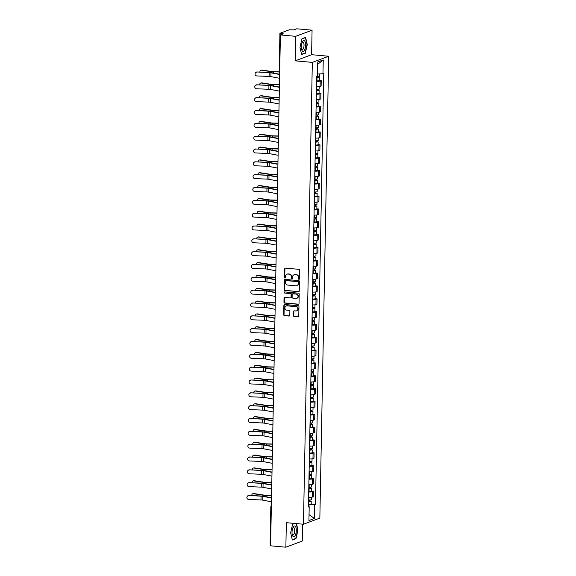 <?xml version="1.0" encoding="UTF-8"?>
<svg xmlns="http://www.w3.org/2000/svg" width="576" height="576" viewBox="0 0 576 576"><rect width="100%" height="100%" fill="white"/><g stroke="black" fill="none" stroke-linecap="round" stroke-linejoin="round"><path stroke-width="0.86" d="M298.951 279.317A0.576 0.518 -110.5 0 0 299.491 278.798L299.657 270.216A0.821 0.742 -110.5 0 0 298.915 269.345L285.358 268.114A0.821 0.742 -110.5 0 0 284.587 268.855L284.429 277.438A0.576 0.518 -110.5 0 0 285.156 278.021A0.576 0.518 -110.5 0 0 285.48 277.531L285.502 276.422A2.621 2.383 -110.5 0 1 287.964 274.054L289.094 274.154A2.621 2.383 -110.5 0 1 291.456 276.955L291.434 278.071A0.576 0.518 -110.5 0 0 292.162 278.654A0.576 0.518 -110.5 0 0 292.486 278.165L292.507 277.056A2.621 2.383 -110.5 0 1 294.97 274.687L296.1 274.788A2.621 2.383 -110.5 0 1 298.462 277.589L298.44 278.705A0.576 0.518 -110.5 0 0 298.951 279.317M294.163 274.759A2.621 2.383 -110.5 0 1 295.294 274.565L296.424 274.666A2.621 2.383 -110.5 0 1 298.786 277.466L298.764 278.582A0.576 0.518 -110.5 0 0 299.318 279.194M285.228 268.114A0.821 0.742 -110.5 0 0 284.918 268.733L284.753 277.315A0.576 0.518 -110.5 0 0 285.307 277.927M287.158 274.126A2.621 2.383 -110.5 0 1 288.288 273.931L289.418 274.032A2.621 2.383 -110.5 0 1 291.78 276.833L291.758 277.949A0.576 0.518 -110.5 0 0 292.313 278.561M293.465 315.641A0.821 0.742 -110.5 0 0 294.199 316.519L298.008 316.865A0.821 0.742 -110.5 0 0 298.771 316.123L298.958 306.598A0.821 0.742 -110.5 0 0 298.217 305.719L284.659 304.495A0.821 0.742 -110.5 0 0 283.889 305.237L283.709 314.762A0.821 0.742 -110.5 0 0 284.443 315.641L289.044 316.051A0.821 0.742 -110.5 0 0 289.807 315.317L289.886 311.234A0.821 0.742 -110.5 0 0 289.152 310.363L286.87 310.154A2.189 1.987 -110.5 0 1 286.142 305.942A2.189 1.987 -110.5 0 1 286.956 305.834L295.884 306.641A2.189 1.987 -110.5 0 1 296.611 310.853A2.189 1.987 -110.5 0 1 295.798 310.961L294.314 310.824A0.821 0.742 -110.5 0 0 293.544 311.566L293.789 315.518A0.821 0.742 -110.5 0 0 294.53 316.397L298.332 316.742A0.821 0.742 -110.5 0 0 298.462 316.742M295.207 60.84L311.602 54.698L312.07 30.182L295.675 36.324L295.207 60.84L312.322 62.381L303.451 524.232L286.337 522.684L285.869 547.2L270.598 545.818L280.404 34.942L283.306 33.854L280.93 33.638L280.908 34.754M295.675 36.324L280.404 34.942M298.49 291.751A0.821 0.742 -110.5 0 0 299.254 291.01L299.441 281.484A0.821 0.742 -110.5 0 0 298.699 280.606L285.142 279.382A0.821 0.742 -110.5 0 0 284.371 280.123L284.191 289.649A0.821 0.742 -110.5 0 0 284.926 290.527L298.814 291.629A0.821 0.742 -110.5 0 0 298.944 291.629M299.196 294.041L299.016 303.566A0.821 0.742 -110.5 0 1 298.246 304.308L284.688 303.084A0.821 0.742 -110.5 0 1 283.954 302.206L284.026 298.13A0.821 0.742 -110.5 0 1 284.796 297.389L290.297 297.886A0.821 0.742 -110.5 0 0 291.067 297.144L291.118 294.444A0.821 0.742 -110.5 0 0 290.376 293.566L284.652 293.047A0.576 0.518 -110.5 0 1 284.674 291.917L298.462 293.162A0.821 0.742 -110.5 0 1 299.196 294.041M312.07 30.182L296.798 28.8L293.897 29.887L289.332 29.779L280.051 33.257L280.93 33.638M311.602 54.698L328.716 56.246L319.846 518.09L303.451 524.232M285.869 547.2L302.263 541.058L302.587 524.153M270.626 544.45L270.108 544.241L270.821 506.974L271.339 507.182M316.49 86.774A3.838 0.648 1.1 0 0 320.119 86.45L320.227 81.022A3.838 0.648 -178.9 0 1 316.598 81.346M320.227 81.022L321.228 80.647L319.32 80.474M320.119 86.45L321.12 86.076L321.228 80.647M319.068 93.312L320.976 93.485L319.975 93.859A3.838 0.648 -178.9 0 1 316.346 94.183M316.246 99.612A3.838 0.648 1.1 0 0 319.874 99.288L320.875 98.914L320.976 93.485M318.823 106.142L320.731 106.315L319.73 106.69A3.838 0.648 -178.9 0 1 316.102 107.014M316.001 112.442A3.838 0.648 1.1 0 0 319.63 112.118L320.63 111.744L320.731 106.315M318.578 118.98L320.486 119.153L319.486 119.527A3.838 0.648 -178.9 0 1 315.857 119.851M315.749 125.28A3.838 0.648 1.1 0 0 319.378 124.956L320.378 124.582L320.486 119.153M318.334 131.81L320.242 131.983L319.241 132.358A3.838 0.648 -178.9 0 1 315.612 132.682M315.504 138.11A3.838 0.648 1.1 0 0 319.133 137.786L320.134 137.412L320.242 131.983M318.082 144.648L319.99 144.821L318.996 145.195A3.838 0.648 -178.9 0 1 315.367 145.519M315.259 150.948A3.838 0.648 1.1 0 0 318.888 150.624L319.889 150.25L319.99 144.821M317.837 157.478L319.745 157.651L318.744 158.026A3.838 0.648 -178.9 0 1 315.115 158.35M315.014 163.778A3.838 0.648 1.1 0 0 318.643 163.454L319.644 163.08L319.745 157.651M317.592 170.309L319.5 170.482L318.499 170.856A3.838 0.648 -178.9 0 1 314.87 171.18M314.77 176.616A3.838 0.648 1.1 0 0 318.398 176.292L319.392 175.918L319.5 170.482M317.347 183.146L319.255 183.319L318.254 183.694A3.838 0.648 -178.9 0 1 314.626 184.018M314.518 189.446A3.838 0.648 1.1 0 0 318.146 189.122L319.147 188.748L319.255 183.319M317.102 195.977L319.003 196.15L318.01 196.524A3.838 0.648 -178.9 0 1 314.381 196.848M314.273 202.277A3.838 0.648 1.1 0 0 317.902 201.96L318.902 201.578L319.003 196.15M316.85 208.814L318.758 208.987L317.758 209.362A3.838 0.648 -178.9 0 1 314.129 209.686M314.028 215.114A3.838 0.648 1.1 0 0 317.657 214.79L318.658 214.416L318.758 208.987M316.606 221.645L318.514 221.818L317.513 222.192A3.838 0.648 -178.9 0 1 313.884 222.516M313.783 227.945A3.838 0.648 1.1 0 0 317.412 227.621L318.413 227.246L318.514 221.818M316.361 234.482L318.269 234.655L317.268 235.03A3.838 0.648 -178.9 0 1 313.639 235.354M313.531 240.782A3.838 0.648 1.1 0 0 317.16 240.458L318.161 240.084L318.269 234.655M316.116 247.313L318.024 247.486L317.023 247.86A3.838 0.648 -178.9 0 1 313.394 248.184M313.286 253.613A3.838 0.648 1.1 0 0 316.915 253.289L317.916 252.914L318.024 247.486M315.864 260.15L317.772 260.323L316.771 260.698A3.838 0.648 -178.9 0 1 313.15 261.022M313.042 266.45A3.838 0.648 1.1 0 0 316.67 266.126L317.671 265.752L317.772 260.323M315.619 272.981L317.527 273.154L316.526 273.528A3.838 0.648 -178.9 0 1 312.898 273.852M312.797 279.281A3.838 0.648 1.1 0 0 316.426 278.957L317.426 278.582L317.527 273.154M315.374 285.818L317.282 285.991L316.282 286.366A3.838 0.648 -178.9 0 1 312.653 286.69M312.552 292.118A3.838 0.648 1.1 0 0 316.181 291.794L317.174 291.42L317.282 285.991M315.13 298.649L317.038 298.822L316.037 299.196A3.838 0.648 -178.9 0 1 312.408 299.52M312.3 304.949A3.838 0.648 1.1 0 0 315.929 304.625L316.93 304.25L317.038 298.822M314.878 311.486L316.786 311.652L315.792 312.026A3.838 0.648 -178.9 0 1 312.163 312.35M312.055 317.786A3.838 0.648 1.1 0 0 315.684 317.462L316.685 317.088L316.786 311.652M314.633 324.317L316.541 324.49L315.54 324.864A3.838 0.648 -178.9 0 1 311.911 325.188M311.81 330.617A3.838 0.648 1.1 0 0 315.439 330.293L316.44 329.918L316.541 324.49M314.388 337.147L316.296 337.32L315.295 337.694A3.838 0.648 -178.9 0 1 311.666 338.018M311.566 343.447A3.838 0.648 1.1 0 0 315.194 343.13L316.195 342.749L316.296 337.32M314.143 349.985L316.051 350.158L315.05 350.532A3.838 0.648 -178.9 0 1 311.422 350.856M311.314 356.285A3.838 0.648 1.1 0 0 314.942 355.961L315.943 355.586L316.051 350.158M313.898 362.815L315.806 362.988L314.806 363.362A3.838 0.648 -178.9 0 1 311.177 363.686M311.069 369.115A3.838 0.648 1.1 0 0 314.698 368.791L315.698 368.417L315.806 362.988M313.646 375.653L315.554 375.826L314.554 376.2A3.838 0.648 -178.9 0 1 310.925 376.524M310.824 381.953A3.838 0.648 1.1 0 0 314.453 381.629L315.454 381.254L315.554 375.826M313.402 388.483L315.31 388.656L314.309 389.03A3.838 0.648 -178.9 0 1 310.68 389.354M310.579 394.783A3.838 0.648 1.1 0 0 314.208 394.459L315.209 394.085L315.31 388.656M313.157 401.321L315.065 401.494L314.064 401.868A3.838 0.648 -178.9 0 1 310.435 402.192M310.334 407.621A3.838 0.648 1.1 0 0 313.963 407.297L314.957 406.922L315.065 401.494M312.912 414.151L314.82 414.324L313.819 414.698A3.838 0.648 -178.9 0 1 310.19 415.022M310.082 420.451A3.838 0.648 1.1 0 0 313.711 420.127L314.712 419.753L314.82 414.324M312.66 426.989L314.568 427.162L313.574 427.536A3.838 0.648 -178.9 0 1 309.946 427.86M309.838 433.289A3.838 0.648 1.1 0 0 313.466 432.965L314.467 432.59L314.568 427.162M312.415 439.819L314.323 439.992L313.322 440.366A3.838 0.648 -178.9 0 1 309.694 440.69M309.593 446.119A3.838 0.648 1.1 0 0 313.222 445.795L314.222 445.421L314.323 439.992M312.17 452.657L314.078 452.822L313.078 453.197A3.838 0.648 -178.9 0 1 309.449 453.521M309.348 458.957A3.838 0.648 1.1 0 0 312.977 458.633L313.978 458.258L314.078 452.822M311.926 465.487L313.834 465.66L312.833 466.034A3.838 0.648 -178.9 0 1 309.204 466.358M309.096 471.787A3.838 0.648 1.1 0 0 312.725 471.463L313.726 471.089L313.834 465.66M311.681 478.318L313.589 478.49L312.588 478.865A3.838 0.648 -178.9 0 1 308.959 479.189M308.851 484.618A3.838 0.648 1.1 0 0 312.48 484.301L313.481 483.919L313.589 478.49M311.429 491.155L313.337 491.328L312.336 491.702A3.838 0.648 -178.9 0 1 308.707 492.026M308.606 497.455A3.838 0.648 1.1 0 0 312.235 497.131L313.236 496.757L313.337 491.328M308.866 506.585L308.894 504.95L314.705 504.662L314.438 518.486L308.93 520.546L309.19 506.729L308.419 507.017L316.699 76.104L317.47 75.809L317.736 61.992L323.244 59.926L322.978 73.75L317.498 74.016M314.705 504.662L315.475 504.374L323.748 73.462L322.978 73.75M312.322 62.381L328.716 56.246M305.302 53.258L307.282 44.633L305.611 37.382L301.954 38.75L299.974 47.369L301.651 54.626L304.625 53.194M294.509 523.426L292.637 524.124L290.657 532.75L292.334 540L295.985 538.632L297.965 530.014L296.482 523.598M308.894 504.95L308.462 504.907M311.184 503.986L315.475 504.374M309.19 506.729L308.434 506.398M323.244 59.926L317.686 64.303M309.038 514.642L314.438 518.486M295.308 538.574L295.985 538.632M285.012 279.382A0.821 0.742 -110.5 0 0 284.702 279.994L284.522 289.526A0.821 0.742 -110.5 0 0 285.257 290.405L298.814 291.629M298.368 282.276A0.576 0.518 -110.5 0 0 297.85 281.664L285.948 280.584A0.576 0.518 -110.5 0 0 285.415 281.102L285.386 282.276A2.621 2.383 -110.5 0 0 287.748 285.077L295.884 285.811A2.621 2.383 -110.5 0 0 298.346 283.45L298.699 282.154A0.576 0.518 -110.5 0 0 298.181 281.542L297.85 281.664M285.912 280.584A0.576 0.518 -110.5 0 1 286.279 280.462L298.181 281.542M297.014 285.617A2.621 2.383 -110.5 0 0 298.67 283.32L298.346 283.45M298.699 282.154L298.67 283.32M284.666 297.389A0.821 0.742 -110.5 0 0 284.357 298.008L284.278 302.083A0.821 0.742 -110.5 0 0 285.019 302.962L298.577 304.186A0.821 0.742 -110.5 0 0 298.706 304.186M290.758 297.763A0.821 0.742 -110.5 0 0 291.391 297.022L291.442 294.314A0.821 0.742 -110.5 0 0 290.707 293.443L284.652 293.047M284.638 291.917A0.576 0.518 -110.5 0 0 284.983 292.925M295.999 298.404A2.189 1.987 -110.5 0 0 298.022 295.978A2.189 1.987 -110.5 0 0 296.086 294.084L292.939 293.796A0.821 0.742 -110.5 0 0 292.169 294.538L292.118 297.238A0.821 0.742 -110.5 0 0 292.86 298.116L295.999 298.404M296.971 298.224A2.189 1.987 -110.5 0 0 296.41 293.962L296.086 294.084M292.81 293.796A0.821 0.742 -110.5 0 1 293.27 293.674L296.41 293.962M294.178 310.824A0.821 0.742 -110.5 0 0 293.868 311.443L293.789 315.518M296.77 310.781A2.189 1.987 -110.5 0 0 296.208 306.518L295.884 306.641M286.315 305.885A2.189 1.987 -110.5 0 1 287.28 305.712L296.208 306.518M284.53 304.495A0.821 0.742 -110.5 0 0 284.22 305.107L284.04 314.64A0.821 0.742 -110.5 0 0 284.774 315.518L289.368 315.929A0.821 0.742 -110.5 0 0 289.498 315.929M261.043 70.193L261.72 70.063A1.922 1.483 79.2 0 1 262.116 70.056L261.439 70.186A1.922 1.483 -100.8 0 0 261.043 70.193A1.922 1.483 -100.8 0 0 259.913 72.094M316.663 77.825L318.283 77.702L317.678 77.537L318.103 77.371L319.37 77.724L319.313 80.683L316.606 80.971M316.663 78.012L319.37 77.724M317.693 76.637L317.671 77.846M316.685 76.608L319.399 76.32L319.442 73.922M318.118 76.622L318.103 77.371M279.648 71.798L273.65 71.676A3.089 0.518 -178.9 0 1 271.757 71.532L262.116 70.056M279.698 71.986L273.643 71.856A4.176 0.698 -178.9 0 1 271.08 71.662L261.439 70.186M256.946 72.158A1.922 1.879 -141 0 0 255.19 74.815A1.922 1.879 -141 0 0 256.874 75.938L269.1 76.442L269.172 72.662L257.09 71.978A1.922 1.879 39 0 0 255.564 72.662L255.42 72.842M279.648 74.498L270.972 72.842A3.089 0.518 1.1 0 0 269.172 72.662M279.576 78.286L270.9 76.63A3.089 0.518 1.1 0 0 269.1 76.442M279.655 74.239L271.75 72.734A4.176 0.698 1.1 0 0 269.316 72.482L257.09 71.978M260.798 83.023L261.475 82.894A1.922 1.483 79.2 0 1 261.871 82.886L261.194 83.016A1.922 1.483 -100.8 0 0 260.798 83.023A1.922 1.483 -100.8 0 0 259.668 84.931M316.418 90.655L318.038 90.533L317.434 90.367L317.858 90.209L319.126 90.554L319.068 93.514L316.354 93.802M316.411 90.842L319.126 90.554M317.448 89.467L317.426 90.677M316.44 89.446L319.147 89.158L319.198 86.659M317.873 89.453L317.858 90.209M279.454 84.636L273.406 84.514A3.089 0.518 -178.9 0 1 271.512 84.362L261.871 82.886M279.446 84.816L273.398 84.694A4.176 0.698 -178.9 0 1 270.835 84.492L261.194 83.016M260.554 95.861L261.23 95.731A1.922 1.483 79.2 0 1 261.626 95.724L260.95 95.854A1.922 1.483 -100.8 0 0 260.554 95.861A1.922 1.483 -100.8 0 0 259.423 97.762M316.174 103.493L317.794 103.37L317.182 103.198L317.614 103.039L318.874 103.392L318.823 106.351L316.109 106.639M316.166 103.673L318.874 103.392M317.203 102.305L317.174 103.514M316.195 102.276L318.902 101.988L318.953 99.49M317.628 102.29L317.614 103.039M279.209 97.466L273.161 97.344A3.089 0.518 -178.9 0 1 271.267 97.193L261.626 95.724M279.202 97.654L273.146 97.524A4.176 0.698 -178.9 0 1 270.59 97.322L260.95 95.854M302.501 41.76A5.429 2.088 95.2 0 0 302.321 42.113A5.429 2.088 95.2 0 0 301.644 49.594A5.429 2.088 95.2 0 0 304.452 50.22A5.429 2.088 95.2 0 0 305.374 42.624A5.429 2.088 95.2 0 0 302.501 41.76M301.486 48.881A3.715 1.426 95.2 0 0 302.234 49.608A3.715 1.426 95.2 0 0 303.235 48.802A3.715 1.426 95.2 0 0 304.02 44.748A3.715 1.426 95.2 0 0 302.904 42.206A3.715 1.426 95.2 0 0 302.04 42.79M301.91 38.938L305.395 37.634L307.015 44.662L305.1 53.021L301.586 54.331M305.021 37.598L305.395 37.634M293.184 527.134A5.429 2.088 95.2 0 0 292.997 527.486A5.429 2.088 95.2 0 0 292.32 534.974A5.429 2.088 95.2 0 0 295.135 535.594A5.429 2.088 95.2 0 0 296.057 527.998A5.429 2.088 95.2 0 0 293.184 527.134M292.169 534.254A3.715 1.426 95.2 0 0 292.918 534.982A3.715 1.426 95.2 0 0 293.918 534.182A3.715 1.426 95.2 0 0 294.696 530.122A3.715 1.426 95.2 0 0 293.58 527.58A3.715 1.426 95.2 0 0 292.716 528.163M296.208 523.577L297.698 530.042L295.776 538.394L292.262 539.712M292.594 524.311L294.883 523.454M256.702 84.989A1.922 1.879 -141 0 0 254.945 87.653A1.922 1.879 -141 0 0 256.63 88.776L268.855 89.28L268.927 85.493L256.846 84.809A1.922 1.879 39 0 0 255.312 85.493L255.168 85.673M279.403 87.329L270.727 85.68A3.089 0.518 1.1 0 0 268.927 85.493M279.331 91.116L270.655 89.46A3.089 0.518 1.1 0 0 268.855 89.28M279.403 87.07L271.505 85.565A4.176 0.698 1.1 0 0 269.071 85.313L256.846 84.809M256.45 97.826A1.922 1.879 -141 0 0 254.693 100.483A1.922 1.879 -141 0 0 256.378 101.606L268.61 102.11L268.682 98.33L256.594 97.646A1.922 1.879 39 0 0 255.067 98.33L254.923 98.51M279.151 100.166L270.482 98.51A3.089 0.518 1.1 0 0 268.682 98.33M279.079 103.946L270.41 102.298A3.089 0.518 1.1 0 0 268.61 102.11M279.158 99.907L271.253 98.402A4.176 0.698 1.1 0 0 268.826 98.15L256.594 97.646M260.302 108.691L260.986 108.562A1.922 1.483 79.2 0 1 261.382 108.554L260.705 108.684A1.922 1.483 -100.8 0 0 260.302 108.691A1.922 1.483 -100.8 0 0 259.171 110.592M315.922 116.323L317.549 116.201L316.937 116.035L317.362 115.877L318.629 116.222L318.571 119.182L315.864 119.47M315.922 116.51L318.629 116.222M316.951 115.135L316.93 116.345M315.95 115.114L318.658 114.826L318.708 112.32M317.376 115.121L317.362 115.877M278.957 110.304L272.916 110.182A3.089 0.518 -178.9 0 1 271.015 110.03L261.382 108.554M278.957 110.484L272.902 110.362A4.176 0.698 -178.9 0 1 270.338 110.16L260.705 108.684M260.057 121.529L260.734 121.399A1.922 1.483 79.2 0 1 261.137 121.392L260.453 121.522A1.922 1.483 -100.8 0 0 260.057 121.529A1.922 1.483 -100.8 0 0 258.926 123.43M315.677 129.161L317.297 129.038L316.692 128.866L317.117 128.707L318.384 129.053L318.326 132.019L315.619 132.307M315.677 129.341L318.384 129.053M316.706 127.966L316.685 129.175M315.698 127.944L318.413 127.656L318.456 125.158M317.131 127.958L317.117 128.707M278.712 123.134L272.664 123.012A3.089 0.518 -178.9 0 1 270.77 122.861L261.137 121.392M278.712 123.314L272.657 123.192A4.176 0.698 -178.9 0 1 270.094 122.99L260.453 121.522M259.812 134.359L260.489 134.23A1.922 1.483 79.2 0 1 260.885 134.222L260.208 134.352A1.922 1.483 -100.8 0 0 259.812 134.359A1.922 1.483 -100.8 0 0 258.682 136.26M315.432 141.991L317.052 141.869L316.447 141.703L316.872 141.545L318.139 141.89L318.082 144.85L315.374 145.138M315.425 142.178L318.139 141.89M316.462 140.803L316.44 142.013M315.454 140.782L318.161 140.494L318.211 137.988M316.886 140.789L316.872 141.545M278.467 135.972L272.419 135.842A3.089 0.518 -178.9 0 1 270.526 135.698L260.885 134.222M278.467 136.152L272.412 136.03A4.176 0.698 -178.9 0 1 269.849 135.828L260.208 134.352M256.205 110.657A1.922 1.879 -141 0 0 254.448 113.321A1.922 1.879 -141 0 0 256.133 114.444L268.366 114.948L268.438 111.161L256.349 110.477A1.922 1.879 39 0 0 254.822 111.161L254.678 111.341M278.906 112.997L270.23 111.348A3.089 0.518 1.1 0 0 268.438 111.161M278.834 116.784L270.158 115.128A3.089 0.518 1.1 0 0 268.366 114.948M278.914 112.738L271.008 111.233A4.176 0.698 1.1 0 0 268.582 110.981L256.349 110.477M255.96 123.487A1.922 1.879 -141 0 0 254.203 126.151A1.922 1.879 -141 0 0 255.888 127.274L268.114 127.778L268.186 123.991L256.104 123.314A1.922 1.879 39 0 0 254.578 123.998L254.434 124.171M278.662 125.834L269.986 124.178A3.089 0.518 1.1 0 0 268.186 123.991M278.59 129.614L269.914 127.966A3.089 0.518 1.1 0 0 268.114 127.778M278.669 125.575L270.763 124.063A4.176 0.698 1.1 0 0 268.33 123.818L256.104 123.314M255.715 136.325A1.922 1.879 -141 0 0 253.958 138.989A1.922 1.879 -141 0 0 255.643 140.112L267.869 140.609L267.941 136.829L255.859 136.145A1.922 1.879 39 0 0 254.326 136.829L254.182 137.009M278.417 138.665L269.741 137.016A3.089 0.518 1.1 0 0 267.941 136.829M278.345 142.452L269.669 140.796A3.089 0.518 1.1 0 0 267.869 140.609M278.417 138.406L270.518 136.901A4.176 0.698 1.1 0 0 268.085 136.649L255.859 136.145M259.567 147.197L260.244 147.06A1.922 1.483 79.2 0 1 260.64 147.06L259.963 147.19A1.922 1.483 -100.8 0 0 259.567 147.197A1.922 1.483 -100.8 0 0 258.437 149.098M315.187 154.829L316.807 154.699L316.195 154.534L316.627 154.375L317.894 154.721L317.837 157.687L315.122 157.975M315.18 155.009L317.894 154.721M316.217 153.634L316.195 154.843M315.209 153.612L317.916 153.324L317.966 150.826M316.642 153.626L316.627 154.375M278.222 148.802L272.174 148.68A3.089 0.518 -178.9 0 1 270.281 148.529L260.64 147.06M278.215 148.982L272.16 148.86A4.176 0.698 -178.9 0 1 269.604 148.658L259.963 147.19M255.463 149.155A1.922 1.879 -141 0 0 253.706 151.819A1.922 1.879 -141 0 0 255.391 152.942L267.624 153.446L267.696 149.659L255.614 148.982A1.922 1.879 39 0 0 254.081 149.666L253.937 149.839M278.172 151.502L269.496 149.846A3.089 0.518 1.1 0 0 267.696 149.659M278.093 155.282L269.424 153.634A3.089 0.518 1.1 0 0 267.624 153.446M278.172 151.243L270.274 149.731A4.176 0.698 1.1 0 0 267.84 149.486L255.614 148.982M259.322 160.027L259.999 159.898A1.922 1.483 79.2 0 1 260.395 159.89L259.718 160.02A1.922 1.483 -100.8 0 0 259.322 160.027A1.922 1.483 -100.8 0 0 258.192 161.928M314.935 167.659L316.562 167.537L315.95 167.371L316.375 167.213L317.642 167.558L317.585 170.518L314.878 170.806M314.935 167.846L317.642 167.558M315.972 166.471L315.943 167.681M314.964 166.45L317.671 166.162L317.722 163.656M316.39 166.457L316.375 167.213M277.978 161.64L271.93 161.51A3.089 0.518 -178.9 0 1 270.036 161.366L260.395 159.89M277.97 161.82L271.915 161.698A4.176 0.698 -178.9 0 1 269.352 161.496L259.718 160.02M255.218 161.993A1.922 1.879 -141 0 0 253.462 164.657A1.922 1.879 -141 0 0 255.146 165.773L267.379 166.277L267.451 162.497L255.362 161.813A1.922 1.879 39 0 0 253.836 162.497L253.692 162.677M277.92 164.333L269.251 162.684A3.089 0.518 1.1 0 0 267.451 162.497M277.848 168.12L269.172 166.464A3.089 0.518 1.1 0 0 267.379 166.277M277.927 164.074L270.022 162.569A4.176 0.698 1.1 0 0 267.595 162.317L255.362 161.813M259.07 172.858L259.747 172.728A1.922 1.483 79.2 0 1 260.15 172.721L259.474 172.85A1.922 1.483 -100.8 0 0 259.07 172.858A1.922 1.483 -100.8 0 0 257.94 174.766M314.69 180.497L316.31 180.367L315.706 180.202L316.13 180.043L317.398 180.389L317.34 183.355L314.633 183.643M314.69 180.677L317.398 180.389M315.72 179.302L315.698 180.511M314.712 179.28L317.426 178.992L317.47 176.494M316.145 179.287L316.13 180.043M277.726 174.47L271.685 174.348A3.089 0.518 -178.9 0 1 269.784 174.197L260.15 172.721M277.726 174.65L271.67 174.528A4.176 0.698 -178.9 0 1 269.107 174.326L259.474 172.85M254.974 174.823A1.922 1.879 -141 0 0 253.217 177.487A1.922 1.879 -141 0 0 254.902 178.61L267.127 179.114L267.206 175.327L255.118 174.65A1.922 1.879 39 0 0 253.591 175.334L253.447 175.507M277.675 177.17L268.999 175.514A3.089 0.518 1.1 0 0 267.206 175.327M277.603 180.95L268.927 179.302A3.089 0.518 1.1 0 0 267.127 179.114M277.682 176.911L269.777 175.399A4.176 0.698 1.1 0 0 267.35 175.154L255.118 174.65M258.826 185.695L259.502 185.566A1.922 1.483 79.2 0 1 259.898 185.558L259.222 185.688A1.922 1.483 -100.8 0 0 258.826 185.695A1.922 1.483 -100.8 0 0 257.695 187.596M314.446 193.327L316.066 193.205L315.461 193.039L315.886 192.881L317.153 193.226L317.095 196.186L314.388 196.474M314.446 193.514L317.153 193.226M315.475 192.139L315.454 193.349M314.467 192.11L317.182 191.822L317.225 189.324M315.9 192.125L315.886 192.881M277.481 187.301L271.433 187.178A3.089 0.518 -178.9 0 1 269.539 187.034L259.898 185.558M277.481 187.488L271.426 187.366A4.176 0.698 -178.9 0 1 268.862 187.164L259.222 185.688M254.729 187.661A1.922 1.879 -141 0 0 252.972 190.325A1.922 1.879 -141 0 0 254.657 191.441L266.882 191.945L266.954 188.165L254.873 187.481A1.922 1.879 39 0 0 253.346 188.165L253.202 188.345M277.43 190.001L268.754 188.345A3.089 0.518 1.1 0 0 266.954 188.165M277.358 193.788L268.682 192.132A3.089 0.518 1.1 0 0 266.882 191.945M277.438 189.742L269.532 188.237A4.176 0.698 1.1 0 0 267.098 187.985L254.873 187.481M258.581 198.526L259.258 198.396A1.922 1.483 79.2 0 1 259.654 198.389L258.977 198.518A1.922 1.483 -100.8 0 0 258.581 198.526A1.922 1.483 -100.8 0 0 257.45 200.434M314.201 206.165L315.821 206.035L315.216 205.87L315.641 205.711L316.908 206.057L316.85 209.023L314.136 209.304M314.194 206.345L316.908 206.057M315.23 204.97L315.209 206.179M314.222 204.948L316.93 204.66L316.98 202.162M315.655 204.955L315.641 205.711M277.236 200.138L271.188 200.016A3.089 0.518 -178.9 0 1 269.294 199.865L259.654 198.389M277.229 200.318L271.181 200.196A4.176 0.698 -178.9 0 1 268.618 199.994L258.977 198.518M258.336 211.363L259.013 211.234A1.922 1.483 79.2 0 1 259.409 211.226L258.732 211.356A1.922 1.483 -100.8 0 0 258.336 211.363A1.922 1.483 -100.8 0 0 257.206 213.264M313.956 218.995L315.576 218.873L314.964 218.707L315.389 218.542L316.656 218.894L316.606 221.854L313.891 222.142M313.949 219.182L316.656 218.894M314.986 217.807L314.957 219.017M313.978 217.778L316.685 217.49L316.735 214.992M315.41 217.793L315.389 218.542M276.991 212.969L270.943 212.846A3.089 0.518 -178.9 0 1 269.05 212.702L259.409 211.226M276.984 213.156L270.929 213.034A4.176 0.698 -178.9 0 1 268.373 212.832L258.732 211.356M258.084 224.194L258.768 224.064A1.922 1.483 79.2 0 1 259.164 224.057L258.487 224.186A1.922 1.483 -100.8 0 0 258.084 224.194A1.922 1.483 -100.8 0 0 256.954 226.102M313.704 231.826L315.331 231.703L314.719 231.538L315.144 231.379L316.411 231.725L316.354 234.684L313.646 234.972M313.704 232.013L316.411 231.725M314.734 230.638L314.712 231.847M313.733 230.616L316.44 230.328L316.49 227.83M315.158 230.623L315.144 231.379M276.739 225.806L270.698 225.684A3.089 0.518 -178.9 0 1 268.798 225.533L259.164 224.057M276.739 225.986L270.684 225.864A4.176 0.698 -178.9 0 1 268.121 225.662L258.487 224.186M257.839 237.031L258.516 236.902A1.922 1.483 79.2 0 1 258.912 236.894L258.235 237.024A1.922 1.483 -100.8 0 0 257.839 237.031A1.922 1.483 -100.8 0 0 256.709 238.932M313.459 244.663L315.079 244.541L314.474 244.375L314.899 244.21L316.166 244.562L316.109 247.522L313.402 247.81M313.459 244.843L316.166 244.562M314.489 243.475L314.467 244.685M313.481 243.446L316.195 243.158L316.238 240.66M314.914 243.461L314.899 244.21M276.494 238.637L270.446 238.514A3.089 0.518 -178.9 0 1 268.553 238.363L258.912 236.894M276.494 238.824L270.439 238.694A4.176 0.698 -178.9 0 1 267.876 238.493L258.235 237.024M257.594 249.862L258.271 249.732A1.922 1.483 79.2 0 1 258.667 249.725L257.99 249.854A1.922 1.483 -100.8 0 0 257.594 249.862A1.922 1.483 -100.8 0 0 256.464 251.762M313.214 257.494L314.834 257.371L314.23 257.206L314.654 257.047L315.922 257.393L315.864 260.352L313.157 260.64M313.207 257.681L315.922 257.393M314.244 256.306L314.222 257.515M313.236 256.284L315.943 255.996L315.994 253.49M314.669 256.291L314.654 257.047M276.25 251.474L270.202 251.352A3.089 0.518 -178.9 0 1 268.308 251.201L258.667 249.725M276.242 251.654L270.194 251.532A4.176 0.698 -178.9 0 1 267.631 251.33L257.99 249.854M257.35 262.699L258.026 262.57A1.922 1.483 79.2 0 1 258.422 262.562L257.746 262.692A1.922 1.483 -100.8 0 0 257.35 262.699A1.922 1.483 -100.8 0 0 256.219 264.6M312.97 270.331L314.59 270.209L313.978 270.036L314.41 269.878L315.677 270.223L315.619 273.19L312.905 273.478M312.962 270.511L315.677 270.223M313.999 269.136L313.978 270.346M312.991 269.114L315.698 268.826L315.749 266.328M314.424 269.129L314.41 269.878M276.005 264.305L269.957 264.182A3.089 0.518 -178.9 0 1 268.063 264.031L258.422 262.562M275.998 264.485L269.942 264.362A4.176 0.698 -178.9 0 1 267.386 264.161L257.746 262.692M254.484 200.491A1.922 1.879 -141 0 0 252.727 203.155A1.922 1.879 -141 0 0 254.405 204.278L266.638 204.782L266.71 200.995L254.628 200.318A1.922 1.879 39 0 0 253.094 200.995L252.95 201.175M277.186 202.838L268.51 201.182A3.089 0.518 1.1 0 0 266.71 200.995M277.114 206.618L268.438 204.962A3.089 0.518 1.1 0 0 266.638 204.782M277.186 202.572L269.287 201.067A4.176 0.698 1.1 0 0 266.854 200.815L254.628 200.318M254.232 213.329A1.922 1.879 -141 0 0 252.475 215.986A1.922 1.879 -141 0 0 254.16 217.109L266.393 217.613L266.465 213.833L254.376 213.149A1.922 1.879 39 0 0 252.85 213.833L252.706 214.013M276.934 215.669L268.265 214.013A3.089 0.518 1.1 0 0 266.465 213.833M276.862 219.456L268.193 217.8A3.089 0.518 1.1 0 0 266.393 217.613M276.941 215.41L269.035 213.905A4.176 0.698 1.1 0 0 266.609 213.653L254.376 213.149M253.987 226.159A1.922 1.879 -141 0 0 252.23 228.823A1.922 1.879 -141 0 0 253.915 229.946L266.148 230.45L266.22 226.663L254.131 225.979A1.922 1.879 39 0 0 252.605 226.663L252.461 226.843M276.689 228.499L268.013 226.85A3.089 0.518 1.1 0 0 266.22 226.663M276.617 232.286L267.941 230.63A3.089 0.518 1.1 0 0 266.148 230.45M276.696 228.24L268.79 226.735A4.176 0.698 1.1 0 0 266.364 226.483L254.131 225.979M253.742 238.997A1.922 1.879 -141 0 0 251.986 241.654A1.922 1.879 -141 0 0 253.67 242.777L265.896 243.281L265.968 239.501L253.886 238.817A1.922 1.879 39 0 0 252.36 239.501L252.216 239.681M276.444 241.337L267.768 239.681A3.089 0.518 1.1 0 0 265.968 239.501M276.372 245.117L267.696 243.468A3.089 0.518 1.1 0 0 265.896 243.281M276.451 241.078L268.546 239.573A4.176 0.698 1.1 0 0 266.112 239.321L253.886 238.817M253.498 251.827A1.922 1.879 -141 0 0 251.741 254.491A1.922 1.879 -141 0 0 253.426 255.614L265.651 256.118L265.723 252.331L253.642 251.647A1.922 1.879 39 0 0 252.108 252.331L251.964 252.511M276.199 254.167L267.523 252.518A3.089 0.518 1.1 0 0 265.723 252.331M276.127 257.954L267.451 256.298A3.089 0.518 1.1 0 0 265.651 256.118M276.199 253.908L268.301 252.403A4.176 0.698 1.1 0 0 265.867 252.151L253.642 251.647M253.246 264.658A1.922 1.879 -141 0 0 251.489 267.322A1.922 1.879 -141 0 0 253.174 268.445L265.406 268.949L265.478 265.162L253.39 264.485A1.922 1.879 39 0 0 251.863 265.169L251.719 265.342M275.954 267.005L267.278 265.349A3.089 0.518 1.1 0 0 265.478 265.162M275.875 270.785L267.206 269.136A3.089 0.518 1.1 0 0 265.406 268.949M275.954 266.746L268.056 265.234A4.176 0.698 1.1 0 0 265.622 264.989L253.39 264.485M257.105 275.53L257.782 275.4A1.922 1.483 79.2 0 1 258.178 275.393L257.501 275.522A1.922 1.483 -100.8 0 0 257.105 275.53A1.922 1.483 -100.8 0 0 255.974 277.43M312.718 283.162L314.345 283.039L313.733 282.874L314.158 282.715L315.425 283.061L315.367 286.02L312.66 286.308M312.718 283.349L315.425 283.061M313.754 281.974L313.726 283.183M312.746 281.952L315.454 281.664L315.504 279.158M314.172 281.959L314.158 282.715M275.76 277.142L269.712 277.013A3.089 0.518 -178.9 0 1 267.818 276.869L258.178 275.393M275.753 277.322L269.698 277.2A4.176 0.698 -178.9 0 1 267.134 276.998L257.501 275.522M253.001 277.495A1.922 1.879 -141 0 0 251.244 280.159A1.922 1.879 -141 0 0 252.929 281.282L265.162 281.779L265.234 277.999L253.145 277.315A1.922 1.879 39 0 0 251.618 277.999L251.474 278.179M275.702 279.835L267.034 278.186A3.089 0.518 1.1 0 0 265.234 277.999M275.63 283.622L266.954 281.966A3.089 0.518 1.1 0 0 265.162 281.779M275.71 279.576L267.804 278.071A4.176 0.698 1.1 0 0 265.378 277.819L253.145 277.315M256.853 288.367L257.53 288.23A1.922 1.483 79.2 0 1 257.933 288.23L257.256 288.36A1.922 1.483 -100.8 0 0 256.853 288.367A1.922 1.483 -100.8 0 0 255.722 290.268M312.473 295.999L314.093 295.87L313.488 295.704L313.913 295.546L315.18 295.891L315.122 298.858L312.415 299.146M312.473 296.179L315.18 295.891M313.502 294.804L313.481 296.014M312.494 294.782L315.209 294.494L315.252 291.996M313.927 294.797L313.913 295.546M275.508 289.973L269.467 289.85A3.089 0.518 -178.9 0 1 267.566 289.699L257.933 288.23M275.508 290.153L269.453 290.03A4.176 0.698 -178.9 0 1 266.89 289.829L257.256 288.36M252.756 290.326A1.922 1.879 -141 0 0 250.999 292.99A1.922 1.879 -141 0 0 252.684 294.113L264.91 294.617L264.989 290.83L252.9 290.153A1.922 1.879 39 0 0 251.374 290.837L251.23 291.01M275.458 292.673L266.782 291.017A3.089 0.518 1.1 0 0 264.989 290.83M275.386 296.453L266.71 294.804A3.089 0.518 1.1 0 0 264.91 294.617M275.465 292.414L267.559 290.902A4.176 0.698 1.1 0 0 265.133 290.657L252.9 290.153M256.608 301.198L257.285 301.068A1.922 1.483 79.2 0 1 257.681 301.061L257.004 301.19A1.922 1.483 -100.8 0 0 256.608 301.198A1.922 1.483 -100.8 0 0 255.478 303.098M312.228 308.83L313.848 308.707L313.243 308.542L313.668 308.383L314.935 308.729L314.878 311.688L312.17 311.976M312.228 309.017L314.935 308.729M313.258 307.642L313.236 308.851M312.25 307.62L314.964 307.332L315.007 304.826M313.682 307.627L313.668 308.383M275.263 302.81L269.215 302.681A3.089 0.518 -178.9 0 1 267.322 302.537L257.681 301.061M275.263 302.99L269.208 302.868A4.176 0.698 -178.9 0 1 266.645 302.666L257.004 301.19M252.511 303.163A1.922 1.879 -141 0 0 250.754 305.827A1.922 1.879 -141 0 0 252.439 306.943L264.665 307.447L264.737 303.667L252.655 302.983A1.922 1.879 39 0 0 251.129 303.667L250.985 303.847M275.213 305.503L266.537 303.854A3.089 0.518 1.1 0 0 264.737 303.667M275.141 309.29L266.465 307.634A3.089 0.518 1.1 0 0 264.665 307.447M275.22 305.244L267.314 303.739A4.176 0.698 1.1 0 0 264.881 303.487L252.655 302.983M256.363 314.028L257.04 313.898A1.922 1.483 79.2 0 1 257.436 313.891L256.759 314.021A1.922 1.483 -100.8 0 0 256.363 314.028A1.922 1.483 -100.8 0 0 255.233 315.936M311.983 321.667L313.603 321.538L312.991 321.372L313.423 321.214L314.69 321.559L314.633 324.526L311.918 324.814M311.976 321.847L314.69 321.559M313.013 320.472L312.991 321.682M312.005 320.45L314.712 320.162L314.762 317.664M313.438 320.458L313.423 321.214M275.018 315.641L268.97 315.518A3.089 0.518 -178.9 0 1 267.077 315.367L257.436 313.891M275.011 315.821L268.963 315.698A4.176 0.698 -178.9 0 1 266.4 315.497L256.759 314.021M252.266 315.994A1.922 1.879 -141 0 0 250.51 318.658A1.922 1.879 -141 0 0 252.187 319.781L264.42 320.285L264.492 316.498L252.41 315.821A1.922 1.879 39 0 0 250.877 316.505L250.733 316.678M274.968 318.341L266.292 316.685A3.089 0.518 1.1 0 0 264.492 316.498M274.896 322.121L266.22 320.472A3.089 0.518 1.1 0 0 264.42 320.285M274.968 318.082L267.07 316.57A4.176 0.698 1.1 0 0 264.636 316.325L252.41 315.821M256.118 326.866L256.795 326.736A1.922 1.483 79.2 0 1 257.191 326.729L256.514 326.858A1.922 1.483 -100.8 0 0 256.118 326.866A1.922 1.483 -100.8 0 0 254.988 328.766M311.738 334.498L313.358 334.375L312.746 334.21L313.171 334.051L314.438 334.397L314.381 337.356L311.674 337.644M311.731 334.685L314.438 334.397M312.768 333.31L312.739 334.519M311.76 333.281L314.467 332.993L314.518 330.494M313.186 333.295L313.171 334.051M274.774 328.471L268.726 328.349A3.089 0.518 -178.9 0 1 266.832 328.205L257.191 326.729M274.766 328.658L268.711 328.536A4.176 0.698 -178.9 0 1 266.155 328.334L256.514 326.858M252.014 328.831A1.922 1.879 -141 0 0 250.258 331.495A1.922 1.879 -141 0 0 251.942 332.611L264.175 333.115L264.247 329.335L252.158 328.651A1.922 1.879 39 0 0 250.632 329.335L250.488 329.515M274.716 331.171L266.047 329.515A3.089 0.518 1.1 0 0 264.247 329.335M274.644 334.958L265.975 333.302A3.089 0.518 1.1 0 0 264.175 333.115M274.723 330.912L266.818 329.407A4.176 0.698 1.1 0 0 264.391 329.155L252.158 328.651M255.866 339.696L256.543 339.566A1.922 1.483 79.2 0 1 256.946 339.559L256.27 339.689A1.922 1.483 -100.8 0 0 255.866 339.696A1.922 1.483 -100.8 0 0 254.736 341.604M311.486 347.335L313.106 347.206L312.502 347.04L312.926 346.882L314.194 347.227L314.136 350.194L311.429 350.474M311.486 347.515L314.194 347.227M312.516 346.14L312.494 347.35M311.515 346.118L314.222 345.83L314.273 343.332M312.941 346.126L312.926 346.882M274.522 341.309L268.481 341.186A3.089 0.518 -178.9 0 1 266.58 341.035L256.946 339.559M274.522 341.489L268.466 341.366A4.176 0.698 -178.9 0 1 265.903 341.165L256.27 339.689M251.77 341.662A1.922 1.879 -141 0 0 250.013 344.326A1.922 1.879 -141 0 0 251.698 345.449L263.93 345.953L264.002 342.166L251.914 341.489A1.922 1.879 39 0 0 250.387 342.166L250.243 342.346M274.471 344.009L265.795 342.353A3.089 0.518 1.1 0 0 264.002 342.166M274.399 347.789L265.723 346.133A3.089 0.518 1.1 0 0 263.93 345.953M274.478 343.742L266.573 342.238A4.176 0.698 1.1 0 0 264.146 341.986L251.914 341.489M255.622 352.534L256.298 352.404A1.922 1.483 79.2 0 1 256.694 352.397L256.018 352.526A1.922 1.483 -100.8 0 0 255.622 352.534A1.922 1.483 -100.8 0 0 254.491 354.434M311.242 360.166L312.862 360.043L312.257 359.878L312.682 359.712L313.949 360.065L313.891 363.024L311.184 363.312M311.242 360.353L313.949 360.065M312.271 358.978L312.25 360.187M311.263 358.949L313.978 358.661L314.021 356.162M312.696 358.963L312.682 359.712M274.277 354.139L268.229 354.017A3.089 0.518 -178.9 0 1 266.335 353.873L256.694 352.397M274.277 354.326L268.222 354.204A4.176 0.698 -178.9 0 1 265.658 354.002L256.018 352.526M251.525 354.499A1.922 1.879 -141 0 0 249.768 357.156A1.922 1.879 -141 0 0 251.453 358.279L263.678 358.783L263.75 355.003L251.669 354.319A1.922 1.879 39 0 0 250.142 355.003L249.998 355.183M274.226 356.839L265.55 355.183A3.089 0.518 1.1 0 0 263.75 355.003M274.154 360.626L265.478 358.97A3.089 0.518 1.1 0 0 263.678 358.783M274.234 356.58L266.328 355.075A4.176 0.698 1.1 0 0 263.894 354.823L251.669 354.319M255.377 365.364L256.054 365.234A1.922 1.483 79.2 0 1 256.45 365.227L255.773 365.357A1.922 1.483 -100.8 0 0 255.377 365.364A1.922 1.483 -100.8 0 0 254.246 367.272M310.997 372.996L312.617 372.874L312.012 372.708L312.437 372.55L313.704 372.895L313.646 375.854L310.932 376.142M310.99 373.183L313.704 372.895M312.026 371.808L312.005 373.018M311.018 371.786L313.726 371.498L313.776 369M312.451 371.794L312.437 372.55M274.032 366.977L267.984 366.854A3.089 0.518 -178.9 0 1 266.09 366.703L256.45 365.227M274.025 367.157L267.977 367.034A4.176 0.698 -178.9 0 1 265.414 366.833L255.773 365.357M251.28 367.33A1.922 1.879 -141 0 0 249.523 369.994A1.922 1.879 -141 0 0 251.208 371.117L263.434 371.621L263.506 367.834L251.424 367.15A1.922 1.879 39 0 0 249.89 367.834L249.746 368.014M273.982 369.67L265.306 368.021A3.089 0.518 1.1 0 0 263.506 367.834M273.91 373.457L265.234 371.801A3.089 0.518 1.1 0 0 263.434 371.621M273.982 369.41L266.083 367.906A4.176 0.698 1.1 0 0 263.65 367.654L251.424 367.15M255.132 378.202L255.809 378.072A1.922 1.483 79.2 0 1 256.205 378.065L255.528 378.194A1.922 1.483 -100.8 0 0 255.132 378.202A1.922 1.483 -100.8 0 0 254.002 380.102M310.752 385.834L312.372 385.711L311.76 385.546L312.192 385.38L313.452 385.733L313.402 388.692L310.687 388.98M310.745 386.014L313.452 385.733M311.782 384.646L311.76 385.855M310.774 384.617L313.481 384.329L313.531 381.83M312.206 384.631L312.192 385.38M273.787 379.807L267.739 379.685A3.089 0.518 -178.9 0 1 265.846 379.534L256.205 378.065M273.78 379.994L267.725 379.865A4.176 0.698 -178.9 0 1 265.169 379.663L255.528 378.194M251.028 380.167A1.922 1.879 -141 0 0 249.271 382.824A1.922 1.879 -141 0 0 250.956 383.947L263.189 384.451L263.261 380.671L251.172 379.987A1.922 1.879 39 0 0 249.646 380.671L249.502 380.851M273.737 382.507L265.061 380.851A3.089 0.518 1.1 0 0 263.261 380.671M273.658 386.294L264.989 384.638A3.089 0.518 1.1 0 0 263.189 384.451M273.737 382.248L265.838 380.743A4.176 0.698 1.1 0 0 263.405 380.491L251.172 379.987M254.887 391.032L255.564 390.902A1.922 1.483 79.2 0 1 255.96 390.895L255.283 391.025A1.922 1.483 -100.8 0 0 254.887 391.032A1.922 1.483 -100.8 0 0 253.757 392.933M310.5 398.664L312.127 398.542L311.515 398.376L311.94 398.218L313.207 398.563L313.15 401.522L310.442 401.81M310.5 398.851L313.207 398.563M311.537 397.476L311.508 398.686M310.529 397.454L313.236 397.166L313.286 394.661M311.954 397.462L311.94 398.218M273.535 392.645L267.494 392.522A3.089 0.518 -178.9 0 1 265.594 392.371L255.96 390.895M273.535 392.825L267.48 392.702A4.176 0.698 -178.9 0 1 264.917 392.501L255.283 391.025M250.783 392.998A1.922 1.879 -141 0 0 249.026 395.662A1.922 1.879 -141 0 0 250.711 396.785L262.944 397.289L263.016 393.502L250.927 392.818A1.922 1.879 39 0 0 249.401 393.502L249.257 393.682M273.485 395.338L264.816 393.689A3.089 0.518 1.1 0 0 263.016 393.502M273.413 399.125L264.737 397.469A3.089 0.518 1.1 0 0 262.944 397.289M273.492 395.078L265.586 393.574A4.176 0.698 1.1 0 0 263.16 393.322L250.927 392.818M254.635 403.87L255.312 403.74A1.922 1.483 79.2 0 1 255.715 403.733L255.038 403.862A1.922 1.483 -100.8 0 0 254.635 403.87A1.922 1.483 -100.8 0 0 253.505 405.77M310.255 411.502L311.875 411.379L311.27 411.206L311.695 411.048L312.962 411.394L312.905 414.36L310.198 414.648M310.255 411.682L312.962 411.394M311.285 410.306L311.263 411.516M310.277 410.285L312.991 409.997L313.034 407.498M311.71 410.299L311.695 411.048M273.29 405.475L267.25 405.353A3.089 0.518 -178.9 0 1 265.349 405.202L255.715 403.733M273.29 405.655L267.235 405.533A4.176 0.698 -178.9 0 1 264.672 405.331L255.038 403.862M250.538 405.828A1.922 1.879 -141 0 0 248.782 408.492A1.922 1.879 -141 0 0 250.466 409.615L262.692 410.119L262.764 406.332L250.682 405.655A1.922 1.879 39 0 0 249.156 406.339L249.012 406.512M273.24 408.175L264.564 406.519A3.089 0.518 1.1 0 0 262.764 406.332M273.168 411.955L264.492 410.306A3.089 0.518 1.1 0 0 262.692 410.119M273.247 407.916L265.342 406.404A4.176 0.698 1.1 0 0 262.915 406.159L250.682 405.655M254.39 416.7L255.067 416.57A1.922 1.483 79.2 0 1 255.463 416.563L254.786 416.693A1.922 1.483 -100.8 0 0 254.39 416.7A1.922 1.483 -100.8 0 0 253.26 418.601M310.01 424.332L311.63 424.21L311.026 424.044L311.45 423.886L312.718 424.231L312.66 427.19L309.953 427.478M310.003 424.519L312.718 424.231M311.04 423.144L311.018 424.354M310.032 423.122L312.746 422.834L312.79 420.329M311.465 423.13L311.45 423.886M273.046 418.313L266.998 418.183A3.089 0.518 -178.9 0 1 265.104 418.039L255.463 416.563M273.046 418.493L266.99 418.37A4.176 0.698 -178.9 0 1 264.427 418.169L254.786 416.693M250.294 418.666A1.922 1.879 -141 0 0 248.537 421.33A1.922 1.879 -141 0 0 250.222 422.453L262.447 422.95L262.519 419.17L250.438 418.486A1.922 1.879 39 0 0 248.911 419.17L248.767 419.35M272.995 421.006L264.319 419.357A3.089 0.518 1.1 0 0 262.519 419.17M272.923 424.793L264.247 423.137A3.089 0.518 1.1 0 0 262.447 422.95M273.002 420.746L265.097 419.242A4.176 0.698 1.1 0 0 262.663 418.99L250.438 418.486M254.146 429.538L254.822 429.401A1.922 1.483 79.2 0 1 255.218 429.401L254.542 429.53A1.922 1.483 -100.8 0 0 254.146 429.538A1.922 1.483 -100.8 0 0 253.015 431.438M309.766 437.17L311.386 437.04L310.774 436.874L311.206 436.716L312.473 437.062L312.415 440.028L309.701 440.316M309.758 437.35L312.473 437.062M310.795 435.974L310.774 437.184M309.787 435.953L312.494 435.665L312.545 433.166M311.22 435.967L311.206 436.716M272.801 431.143L266.753 431.021A3.089 0.518 -178.9 0 1 264.859 430.87L255.218 429.401M272.794 431.323L266.746 431.201A4.176 0.698 -178.9 0 1 264.182 430.999L254.542 429.53M250.049 431.496A1.922 1.879 -141 0 0 248.292 434.16A1.922 1.879 -141 0 0 249.97 435.283L262.202 435.787L262.274 432L250.193 431.323A1.922 1.879 39 0 0 248.659 432.007L248.515 432.18M272.75 433.843L264.074 432.187A3.089 0.518 1.1 0 0 262.274 432M272.678 437.623L264.002 435.974A3.089 0.518 1.1 0 0 262.202 435.787M272.75 433.584L264.852 432.072A4.176 0.698 1.1 0 0 262.418 431.827L250.193 431.323M253.901 442.368L254.578 442.238A1.922 1.483 79.2 0 1 254.974 442.231L254.297 442.361A1.922 1.483 -100.8 0 0 253.901 442.368A1.922 1.483 -100.8 0 0 252.77 444.269M309.521 450L311.141 449.878L310.529 449.712L310.954 449.554L312.221 449.899L312.163 452.858L309.456 453.146M309.514 450.187L312.221 449.899M310.55 448.812L310.522 450.022M309.542 448.79L312.25 448.502L312.3 445.997M310.968 448.798L310.954 449.554M272.556 443.981L266.508 443.851A3.089 0.518 -178.9 0 1 264.614 443.707L254.974 442.231M272.549 444.161L266.494 444.038A4.176 0.698 -178.9 0 1 263.938 443.837L254.297 442.361M249.797 444.334A1.922 1.879 -141 0 0 248.04 446.998A1.922 1.879 -141 0 0 249.725 448.114L261.958 448.618L262.03 444.838L249.941 444.154A1.922 1.879 39 0 0 248.414 444.838L248.27 445.018M272.498 446.674L263.83 445.025A3.089 0.518 1.1 0 0 262.03 444.838M272.426 450.461L263.758 448.805A3.089 0.518 1.1 0 0 261.958 448.618M272.506 446.414L264.6 444.91A4.176 0.698 1.1 0 0 262.174 444.658L249.941 444.154M253.649 455.198L254.326 455.069A1.922 1.483 79.2 0 1 254.729 455.062L254.052 455.198A1.922 1.483 -100.8 0 0 253.649 455.198A1.922 1.483 -100.8 0 0 252.518 457.106M309.269 462.838L310.889 462.708L310.284 462.542L310.709 462.384L311.976 462.73L311.918 465.696L309.211 465.984M309.269 463.018L311.976 462.73M310.298 461.642L310.277 462.852M309.298 461.621L312.005 461.333L312.055 458.834M310.723 461.628L310.709 462.384M272.304 456.811L266.263 456.689A3.089 0.518 -178.9 0 1 264.362 456.538L254.729 455.062M272.304 456.991L266.249 456.869A4.176 0.698 -178.9 0 1 263.686 456.667L254.052 455.198M249.552 457.164A1.922 1.879 -141 0 0 247.795 459.828A1.922 1.879 -141 0 0 249.48 460.951L261.713 461.455L261.785 457.668L249.696 456.991A1.922 1.879 39 0 0 248.17 457.675L248.026 457.848M272.254 459.511L263.578 457.855A3.089 0.518 1.1 0 0 261.785 457.668M272.182 463.291L263.506 461.642A3.089 0.518 1.1 0 0 261.713 461.455M272.261 459.252L264.355 457.74A4.176 0.698 1.1 0 0 261.929 457.495L249.696 456.991M253.404 468.036L254.081 467.906A1.922 1.483 79.2 0 1 254.477 467.899L253.8 468.029A1.922 1.483 -100.8 0 0 253.404 468.036A1.922 1.483 -100.8 0 0 252.274 469.937M309.024 475.668L310.644 475.546L310.039 475.38L310.464 475.222L311.731 475.567L311.674 478.526L308.966 478.814M309.024 475.855L311.731 475.567M310.054 474.48L310.032 475.69M309.046 474.451L311.76 474.163L311.803 471.665M310.478 474.466L310.464 475.222M272.059 469.642L266.011 469.519A3.089 0.518 -178.9 0 1 264.118 469.375L254.477 467.899M272.059 469.829L266.004 469.706A4.176 0.698 -178.9 0 1 263.441 469.505L253.8 468.029M249.307 470.002A1.922 1.879 -141 0 0 247.55 472.666A1.922 1.879 -141 0 0 249.235 473.782L261.461 474.286L261.533 470.506L249.451 469.822A1.922 1.879 39 0 0 247.925 470.506L247.781 470.686M272.009 472.342L263.333 470.686A3.089 0.518 1.1 0 0 261.533 470.506M271.937 476.129L263.261 474.473A3.089 0.518 1.1 0 0 261.461 474.286M272.016 472.082L264.11 470.578A4.176 0.698 1.1 0 0 261.677 470.326L249.451 469.822M253.159 480.866L253.836 480.737A1.922 1.483 79.2 0 1 254.232 480.73L253.555 480.859A1.922 1.483 -100.8 0 0 253.159 480.866A1.922 1.483 -100.8 0 0 252.029 482.774M308.779 488.506L310.399 488.376L309.794 488.21L310.219 488.052L311.486 488.398L311.429 491.364L308.714 491.645M308.772 488.686L311.486 488.398M309.809 487.31L309.787 488.52M308.801 487.289L311.508 487.001L311.558 484.502M310.234 487.296L310.219 488.052M271.814 482.479L265.766 482.357A3.089 0.518 -178.9 0 1 263.873 482.206L254.232 480.73M271.807 482.659L265.759 482.537A4.176 0.698 -178.9 0 1 263.196 482.335L253.555 480.859M249.062 482.832A1.922 1.879 -141 0 0 247.306 485.496A1.922 1.879 -141 0 0 248.99 486.619L261.216 487.123L261.288 483.336L249.206 482.659A1.922 1.879 39 0 0 247.673 483.336L247.529 483.516M271.764 485.179L263.088 483.523A3.089 0.518 1.1 0 0 261.288 483.336M271.692 488.959L263.016 487.303A3.089 0.518 1.1 0 0 261.216 487.123M271.764 484.913L263.866 483.408A4.176 0.698 1.1 0 0 261.432 483.156L249.206 482.659M252.914 493.704L253.591 493.574A1.922 1.483 79.2 0 1 253.987 493.567L253.31 493.697A1.922 1.483 -100.8 0 0 252.914 493.704A1.922 1.483 -100.8 0 0 251.784 495.605M308.534 501.336L310.154 501.214L309.542 501.048L309.974 500.882L311.234 501.235L311.184 504.194L308.47 504.482M308.527 501.523L311.234 501.235M309.564 500.148L309.542 501.358M308.556 500.119L311.263 499.831L311.314 497.333M309.989 500.134L309.974 500.882M271.57 495.31L265.522 495.187A3.089 0.518 -178.9 0 1 263.628 495.043L253.987 493.567M271.562 495.497L265.507 495.374A4.176 0.698 -178.9 0 1 262.951 495.173L253.31 493.697M248.81 495.67A1.922 1.879 -141 0 0 247.054 498.326A1.922 1.879 -141 0 0 248.738 499.45L260.971 499.954L261.043 496.174L248.954 495.49A1.922 1.879 39 0 0 247.428 496.174L247.284 496.354M271.512 498.01L262.843 496.354A3.089 0.518 1.1 0 0 261.043 496.174M271.44 501.797L262.771 500.141A3.089 0.518 1.1 0 0 260.971 499.954M271.519 497.75L263.614 496.246A4.176 0.698 1.1 0 0 261.187 495.994L248.954 495.49M312.48 484.301L312.588 478.865M312.725 471.463L312.833 466.034M312.977 458.633L313.078 453.197M313.222 445.795L313.322 440.366M313.466 432.965L313.574 427.536M313.711 420.127L313.819 414.698M313.963 407.297L314.064 401.868M314.208 394.459L314.309 389.03M314.453 381.629L314.554 376.2M314.698 368.791L314.806 363.362M314.942 355.961L315.05 350.532M315.194 343.13L315.295 337.694M315.439 330.293L315.54 324.864M315.684 317.462L315.792 312.026M315.929 304.625L316.037 299.196M316.181 291.794L316.282 286.366M316.426 278.957L316.526 273.528M316.67 266.126L316.771 260.698M316.915 253.289L317.023 247.86M317.16 240.458L317.268 235.03M317.412 227.621L317.513 222.192M317.657 214.79L317.758 209.362M317.902 201.96L318.01 196.524M318.146 189.122L318.254 183.694M318.398 176.292L318.499 170.856M318.643 163.454L318.744 158.026M318.888 150.624L318.996 145.195M319.133 137.786L319.241 132.358M319.378 124.956L319.486 119.527M319.63 112.118L319.73 106.69M319.874 99.288L319.975 93.859M312.235 497.131L312.336 491.702M279.698 71.849A1.67 1.67 0 0 1 279.202 70.625L279.72 70.841M316.994 78.026L316.944 80.986M317.038 75.974L317.023 76.622M271.08 71.662L271.058 72.626M273.643 71.856L273.622 73.087M270.9 76.63L270.972 72.842M316.75 90.857L316.692 93.816M316.829 86.782L316.778 89.46M270.835 84.492L270.814 85.457M273.398 84.694L273.37 85.925M316.505 103.687L316.447 106.654M316.584 99.619L316.534 102.29M270.59 97.322L270.569 98.294M273.146 97.524L273.125 98.755M270.655 89.46L270.727 85.68M270.41 102.298L270.482 98.51M316.26 116.525L316.202 119.484M316.339 112.45L316.282 115.128M270.338 110.16L270.324 111.125M272.902 110.362L272.88 111.593M316.015 129.355L315.958 132.322M316.087 125.28L316.037 127.958M270.094 122.99L270.079 123.955M272.657 123.192L272.635 124.423M315.763 142.193L315.706 145.152M315.842 138.118L315.792 140.796M269.849 135.828L269.827 136.793M272.412 136.03L272.383 137.254M270.158 115.128L270.23 111.348M269.914 127.966L269.986 124.178M269.669 140.796L269.741 137.016M315.518 155.023L315.461 157.99M315.598 150.948L315.547 153.626M269.604 148.658L269.582 149.623M272.16 148.86L272.138 150.091M269.424 153.634L269.496 149.846M315.274 167.861L315.216 170.82M315.353 163.786L315.302 166.457M269.352 161.496L269.338 162.461M271.915 161.698L271.894 162.922M269.172 166.464L269.251 162.684M315.029 180.691L314.971 183.658M315.101 176.616L315.05 179.294M269.107 174.326L269.093 175.291M271.67 174.528L271.649 175.759M268.927 179.302L268.999 175.514M314.777 193.529L314.719 196.488M314.856 189.454L314.806 192.125M268.862 187.164L268.841 188.129M271.426 187.366L271.404 188.59M268.682 192.132L268.754 188.345M314.532 206.359L314.474 209.318M314.611 202.284L314.561 204.962M268.618 199.994L268.596 200.959M271.181 200.196L271.152 201.427M314.287 219.197L314.23 222.156M314.366 215.122L314.316 217.793M268.373 212.832L268.351 213.797M270.929 213.034L270.907 214.258M314.042 232.027L313.985 234.986M314.122 227.952L314.064 230.63M268.121 225.662L268.106 226.627M270.684 225.864L270.662 227.095M313.79 244.858L313.74 247.824M313.87 240.79L313.819 243.461M267.876 238.493L267.862 239.465M270.439 238.694L270.418 239.926M313.546 257.695L313.488 260.654M313.625 253.62L313.574 256.298M267.631 251.33L267.61 252.295M270.194 251.532L270.166 252.763M313.301 270.526L313.243 273.492M313.38 266.45L313.33 269.129M267.386 264.161L267.365 265.126M269.942 264.362L269.921 265.594M268.438 204.962L268.51 201.182M268.193 217.8L268.265 214.013M267.941 230.63L268.013 226.85M267.696 243.468L267.768 239.681M267.451 256.298L267.523 252.518M267.206 269.136L267.278 265.349M313.056 283.363L312.998 286.322M313.135 279.288L313.085 281.966M267.134 276.998L267.12 277.963M269.698 277.2L269.676 278.424M266.954 281.966L267.034 278.186M312.811 296.194L312.754 299.16M312.883 292.118L312.833 294.797M266.89 289.829L266.875 290.794M269.453 290.03L269.431 291.262M266.71 294.804L266.782 291.017M312.559 309.031L312.502 311.99M312.638 304.956L312.588 307.627M266.645 302.666L266.623 303.631M269.208 302.868L269.179 304.092M266.465 307.634L266.537 303.854M312.314 321.862L312.257 324.828M312.394 317.786L312.343 320.465M266.4 315.497L266.378 316.462M268.963 315.698L268.934 316.93M266.22 320.472L266.292 316.685M312.07 334.699L312.012 337.658M312.149 330.624L312.098 333.295M266.155 328.334L266.134 329.299M268.711 328.536L268.69 329.76M265.975 333.302L266.047 329.515M311.825 347.53L311.767 350.489M311.904 343.454L311.846 346.133M265.903 341.165L265.889 342.13M268.466 341.366L268.445 342.598M265.723 346.133L265.795 342.353M311.573 360.367L311.522 363.326M311.652 356.292L311.602 358.963M265.658 354.002L265.644 354.967M268.222 354.204L268.2 355.428M265.478 358.97L265.55 355.183M311.328 373.198L311.27 376.157M311.407 369.122L311.357 371.801M265.414 366.833L265.392 367.798M267.977 367.034L267.948 368.266M265.234 371.801L265.306 368.021M311.083 386.028L311.026 388.994M311.162 381.96L311.112 384.631M265.169 379.663L265.147 380.635M267.725 379.865L267.703 381.096M264.989 384.638L265.061 380.851M310.838 398.866L310.781 401.825M310.918 394.79L310.867 397.469M264.917 392.501L264.902 393.466M267.48 392.702L267.458 393.934M264.737 397.469L264.816 393.689M310.594 411.696L310.536 414.662M310.666 407.621L310.615 410.299M264.672 405.331L264.658 406.296M267.235 405.533L267.214 406.764M264.492 410.306L264.564 406.519M310.342 424.534L310.284 427.493M310.421 420.458L310.37 423.137M264.427 418.169L264.406 419.134M266.99 418.37L266.962 419.594M264.247 423.137L264.319 419.357M310.097 437.364L310.039 440.33M310.176 433.289L310.126 435.967M264.182 430.999L264.161 431.964M266.746 431.201L266.717 432.432M264.002 435.974L264.074 432.187M309.852 450.202L309.794 453.161M309.931 446.126L309.881 448.798M263.938 443.837L263.916 444.802M266.494 444.038L266.472 445.262M263.758 448.805L263.83 445.025M309.607 463.032L309.55 465.998M309.686 458.957L309.629 461.635M263.686 456.667L263.671 457.632M266.249 456.869L266.227 458.1M263.506 461.642L263.578 457.855M309.355 475.87L309.305 478.829M309.434 471.794L309.384 474.466M263.441 469.505L263.419 470.47M266.004 469.706L265.982 470.93M263.261 474.473L263.333 470.686M309.11 488.7L309.053 491.659M309.19 484.625L309.139 487.303M263.196 482.335L263.174 483.3M265.759 482.537L265.73 483.768M263.016 487.303L263.088 483.523M308.866 501.538L308.808 504.497M308.945 497.462L308.894 500.134M262.951 495.173L262.93 496.138M265.507 495.374L265.486 496.598M262.771 500.141L262.843 496.354M271.368 505.771A1.67 1.67 0 0 0 270.821 506.974M279.202 70.625L279.914 33.358"/></g></svg>
